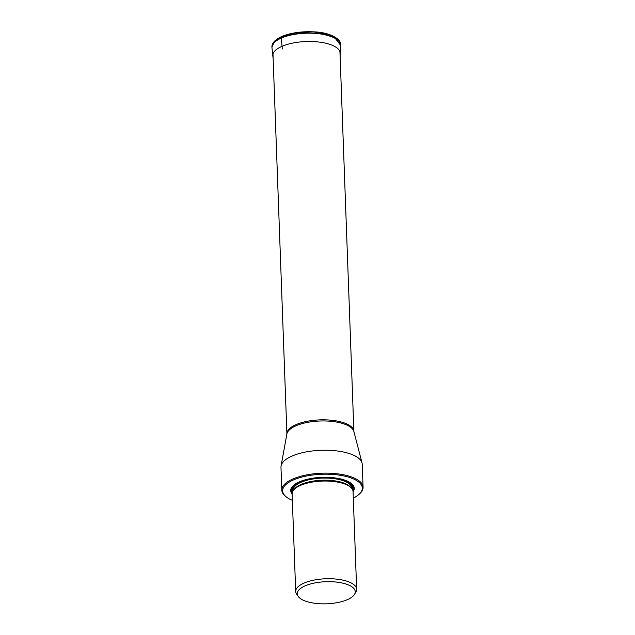 <?xml version="1.0" encoding="UTF-8"?>
<svg xmlns="http://www.w3.org/2000/svg" width="635" height="635" viewBox="0 0 635 635"><rect width="100%" height="100%" fill="white"/><g stroke="black" fill="none" stroke-linecap="round" stroke-linejoin="round"><path stroke-width="0.95" d="M338.018 39.814L329.009 34.504L313.865 31.869L296.688 32.583L282.011 36.465A1.278 0.849 66.6 0 0 281.329 37.425L281.361 37.981A3.183 2.111 66.6 0 0 281.368 38.06L282.051 46.307A60.777 40.211 66.6 0 0 282.321 48.958M363.077 487.212L362.236 464.288A40.664 15.494 177.9 0 0 362.045 462.994A40.664 15.494 177.9 0 0 334.796 450.699A40.664 15.494 177.9 0 0 292.124 456.025A40.664 15.494 177.9 0 0 281.067 465.963A40.664 15.494 177.9 0 0 280.972 467.265L281.805 490.188A40.664 15.494 -2.1 0 1 292.965 478.949A40.664 15.494 -2.1 0 1 350.417 476.575A40.664 15.494 -2.1 0 1 363.077 487.212A40.664 15.494 -2.1 0 1 359.704 493.728L358.997 494.363A39.862 15.192 -2.1 0 1 353.306 498.102M292.354 500.332A39.862 15.192 -2.1 0 1 289.838 499.181A39.862 15.192 -2.1 0 1 286.409 497.03L285.655 496.443A40.664 15.494 -2.1 0 1 281.805 490.188M286.409 497.03A39.862 15.192 -2.1 0 1 299.156 477.845A39.862 15.192 -2.1 0 1 349.893 477.56A39.862 15.192 -2.1 0 1 358.997 494.363M353.076 491.72A31.774 12.113 177.9 0 0 351.219 483.394A31.774 12.113 177.9 0 0 344.329 479.965A31.774 12.113 177.9 0 0 293.354 485.513A31.774 12.113 177.9 0 0 292.116 493.959M356.648 589.264L353.068 491.577A30.496 11.62 177.9 0 0 350.179 486.886A30.496 11.62 177.9 0 0 343.575 483.6A30.496 11.62 177.9 0 0 300.482 485.386A30.496 11.62 177.9 0 0 294.648 488.926A30.496 11.62 177.9 0 0 292.116 493.816L295.696 591.495A30.496 11.62 -2.1 0 1 304.062 583.065A30.496 11.62 -2.1 0 1 347.154 581.287A30.496 11.62 -2.1 0 1 356.648 589.264A30.496 11.62 -2.1 0 1 355.878 592.058L354.513 594.352A29.012 11.057 -2.1 0 1 314.611 603.25A29.012 11.057 -2.1 0 1 300.355 598.535A29.012 11.057 -2.1 0 1 298.196 596.416A29.012 11.057 -2.1 0 1 311.531 583.692A29.012 11.057 -2.1 0 1 346.218 584.105A29.012 11.057 -2.1 0 1 354.513 594.352M298.196 596.416L296.672 594.225A30.496 11.62 -2.1 0 1 295.696 591.495M271.978 47.752A34.282 13.065 -2.1 0 1 271.963 47.649L272.82 55.959A33.742 12.859 177.9 0 1 282.051 46.307A33.742 12.859 -2.1 0 1 319.191 42.077A33.742 12.859 -2.1 0 1 340.241 53.483L340.487 45.133A34.282 13.065 -2.1 0 1 340.487 45.244M271.986 47.863A34.282 13.065 -2.1 0 1 281.368 38.06A34.282 13.065 -2.1 0 1 319.095 33.766A34.282 13.065 -2.1 0 1 340.479 45.355M271.923 47.093L271.963 47.649A34.282 13.065 -2.1 0 1 281.361 37.981A34.282 13.065 -2.1 0 1 318.921 33.663A34.282 13.065 -2.1 0 1 340.487 45.133L334.566 37.425L318.897 33.115L298.863 33.107L281.329 37.425L274.209 41.981L271.923 47.093C271.764 43.172 275.042 39.64 281.742 36.512C291.203 32.679 302.316 31.147 315.079 31.917C331.129 32.583 341.749 39.981 340.487 44.585M353.878 431.411L353.885 431.514A33.639 12.819 177.9 0 0 331.351 421.346A33.639 12.819 177.9 0 0 296.045 425.752A33.639 12.819 177.9 0 0 286.893 433.975L286.901 433.872A33.512 12.771 -2.1 0 1 296.093 424.609A33.512 12.771 -2.1 0 1 332.581 420.362A33.512 12.771 -2.1 0 1 353.878 431.411L339.947 51.649M350.925 483.164A31.163 11.874 -2.1 0 1 352.877 490.45M292.219 492.681A31.163 11.874 -2.1 0 1 293.632 485.267M292.402 492.038A30.71 11.7 -2.1 0 1 296.124 483.497M348.305 481.584A30.71 11.7 -2.1 0 1 352.655 489.831M352.242 489.077A30.02 11.438 177.9 0 0 343.09 479.75A30.02 11.438 177.9 0 0 335.082 477.925M309.055 478.877A30.02 11.438 177.9 0 0 292.751 491.26M351.83 488.498L351.822 488.22A29.377 11.192 177.9 0 0 342.678 480.536A29.377 11.192 177.9 0 0 310.69 479.401A29.377 11.192 177.9 0 0 293.108 490.371L293.116 490.649M294.267 489.291A29.377 11.192 -2.1 0 1 342.749 482.656A29.377 11.192 -2.1 0 1 350.591 487.22M350.179 486.886L349.306 486.204A29.567 11.263 177.9 0 0 342.9 483.021A29.567 11.263 177.9 0 0 295.473 488.18L294.648 488.926M340.114 56.047L340.241 53.483M272.82 55.959L273.137 58.499M286.901 433.872L272.979 54.102M353.885 431.514L362.045 462.994M286.893 433.975L281.067 465.963"/></g></svg>
